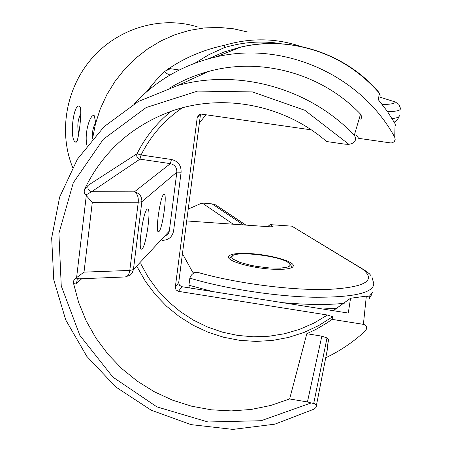 <?xml version="1.0" encoding="UTF-8"?>
<svg xmlns="http://www.w3.org/2000/svg" width="452" height="452" viewBox="0 0 452 452"><rect width="100%" height="100%" fill="white"/><g stroke="black" fill="none" stroke-linecap="round" stroke-linejoin="round"><path stroke-width="0.68" d="M86.987 145.538C83.886 132.978 90.581 112.847 94.287 115.729L95.705 122.882M79.58 106.299L79.772 106.452C82.575 109.005 78.682 140.804 76.331 142.154L75.416 142.058C69.162 139.25 73.41 102.412 79.58 106.299M368.968 296.727L372.629 292.32L372.482 292.998M271.968 269.177C285.856 269.816 292.992 268.624 293.371 265.601C293.382 261.16 269.844 254.708 250.301 253.606C236.283 252.883 229.006 254.069 228.469 257.171C228.232 261.465 251.956 268.115 271.968 269.177M182.455 253.662L192.637 272.149L198.038 272.466C235.373 283.172 290.563 290.461 327.016 289.472C364.159 287.54 376.318 281.008 363.504 269.884L364.849 270.347L369.561 273.935M167.138 69.811L168.794 68.405L169.658 69.083L164.777 71.241C164.5 72.241 166.234 73.506 169.992 75.032M195.038 63.133L209.123 54.551L224.186 47.697C240.956 42.573 257.742 40.946 274.539 42.804L281.37 43.776M197.778 27.001C162.053 15.617 119.548 27.493 92.852 57.257C66.161 87.016 58.161 131.645 72.608 167.302M188.23 209.067L202.117 202.982L213.785 204.072L215.999 205.168L245.928 225.107M247.306 31.906L233.204 28.736L218.689 27.408L203.982 27.967L189.32 30.414L174.935 34.736L161.065 40.866L147.928 48.726L135.753 58.195L124.729 69.122L115.051 81.332L106.87 94.626L100.327 108.785L95.525 123.588L92.53 138.775M300.026 46.24L295.184 44.697C272.172 38.036 248.611 38.222 224.508 45.273C203.886 49.675 185.388 57.415 169.02 68.495L179.258 69.998M379.991 97.163L395.195 101.954L398.817 104.293L400.319 107.915L400.263 109.299C399.602 110.65 395.387 111.474 387.624 111.768M224.508 45.273L224.186 47.697M371.301 276.008L369.346 273.731L366.51 271.55L291.902 226.169L270.093 224.627L273.098 226.661L270.166 226.814L186.687 220.949M189.298 287.879L188.93 285.229L189.863 278.127C191.162 274.189 193.885 272.302 198.038 272.466M202.117 202.982L233.255 224.22M270.093 224.627L267.708 226.638M291.902 226.169L364.578 270.183M80.812 113.61C77.727 119.605 77.043 126.306 78.755 133.696M95.694 122.938C93.129 126.893 92.016 132.238 92.355 138.979M205.976 114.774L199.372 123.006M325.739 357.764C340.362 350.797 353.628 341.797 365.532 330.757L366.651 328.644C366.758 326.372 365.674 324.937 363.397 324.35L366.329 296.15L369.233 297.026L369.437 298.778M356.108 134.945L358.696 138.346L390.697 142.934L392.313 142.838L394.223 141.657L395.172 139.651L394.726 137.205L395.082 123.712L395.489 125.944M158.985 231.526C162.539 228.639 167.381 193.885 164.183 194.19L163.686 194.383C160.189 196.569 155.149 232.294 158.403 231.797L158.985 231.526M142.165 248.832C146.216 245.487 151.363 208.643 147.736 208.914L147.126 209.152C143.137 211.7 137.764 249.651 141.453 249.171L142.165 248.832M170.381 87.626C182.331 80.496 195.089 75.094 208.654 71.427C261.273 56.856 322.118 73.636 360.543 114.141L361.668 116.599L361.453 118.045L360.736 119.164M366.329 296.15L350.554 298.252L348.277 313.066L181.845 286.698L178.495 291.359L327.474 315.027L332.621 316.739L332.096 319.366L326.96 322.92L316.208 329.265L306.812 333.729L289.625 398.969L270.782 405.455L251.239 409.45L231.322 410.908L211.361 409.817L191.676 406.218L172.591 400.178L154.398 391.805L137.385 381.234L121.831 368.646L107.977 354.238L96.044 338.237L86.219 320.909L78.665 302.518L73.518 283.353L73.552 281.11L74.54 279.144L84.01 272.138L129.797 270.426L138.25 202.247C138.589 196.925 137.301 193.456 134.38 191.846L170.381 163.647L139.945 159.144L91.643 191.693L85.767 195.078L84.451 193.185L84.151 190.913L84.626 189.151L88.225 185.252L137.075 153.714C145.301 137.171 156.646 123.023 171.116 111.271M79.286 278.827L78.349 279.042L77.117 280.319L76.416 283.619L75.162 284.025L73.518 283.353M84.626 189.151C102.915 151.448 132.216 125.328 172.534 110.78C223.514 93.078 284.658 104.926 326.576 141.527L344.955 144.171L348.882 144.324L304.817 110.282L252.482 91.925L197.62 91.078L146.109 107.565L103.265 139.323L73.28 182.789L58.901 233.368L61.252 285.946L79.863 335.418L112.814 377.058L156.923 406.885L207.999 421.987L261.137 420.716L311.129 402.947L307.439 401.941L289.625 398.969M306.812 333.729L321.835 336.147L327.016 337.943L328.644 339.661L327.519 345.351L327.423 349.153L316.321 405.896M311.129 402.947L313.716 403.455C315.948 404.116 316.722 405.421 316.033 407.365L314.213 409.083L274.85 424.168L232.972 429.4L190.981 424.614L151.217 410.196L115.865 387.014L86.835 356.379L65.743 319.976L53.771 279.794L51.664 238.034L59.658 197.038L77.433 159.155L104.118 126.639L138.289 101.508L178.02 85.4C238.876 68.568 309.603 88.129 354.311 135.261L360.543 114.141M88.225 185.252C87.242 188.501 88.377 190.648 91.643 191.693L134.38 191.846C139.493 193.151 141.99 196.434 141.866 201.699L133.419 269.607L169.314 231.074L176.839 172.161L141.866 201.699L138.25 202.247L92.315 202.326L85.767 195.078M332.096 319.366L363.397 324.35M311.275 129.86L201.468 114.124L199.513 114.373L197.253 117.339L175.314 287.173L178.709 282.573L200.372 115.288L197.253 117.339M348.882 144.324L351.712 143.691L354.046 142.222C355.922 140.318 356.012 137.996 354.311 135.261M208.332 58.839L224.288 51.901L241.057 47.008C257.431 43.352 274.008 42.646 290.794 44.889C326.163 50.172 355.713 66.297 379.437 93.253L378.301 99.66L387.291 111.282L395.082 123.712M200.739 114.096L200.372 115.288M178.709 282.573L179.438 285.257L181.845 286.698M178.495 291.359L176.054 289.896L175.314 287.173M134.137 103.903C156.313 80.19 183.535 64.546 215.796 56.975C283.562 40.742 360.865 74.919 394.726 137.205M125.227 276.963C127.617 276.647 129.136 274.466 129.797 270.426L133.419 269.607L132.137 273.115L130.221 275.155L125.227 276.963L79.467 278.822L75.959 278.093M182.303 107.83C164.409 120.085 150.669 135.809 141.075 154.996L137.075 153.714L136.719 154.9C136.668 157.177 137.741 158.59 139.945 159.144L141.075 154.996L171.444 159.483C178.082 161.149 181.303 165.392 181.111 172.223L173.579 231C172.285 237.006 168.562 240.125 162.398 240.357M350.554 298.252L333.237 310.682M233.385 259.295L239.989 262.392L250.544 265.251L256.713 266.42L269.358 267.94L280.398 268.155L287.766 267.047L289.63 266.064L290.167 264.844L289.359 263.459L288.133 262.493C278.901 255.736 236.26 250.798 232.232 256.041L231.825 257.544L233.385 259.295M289.958 264.222L292.393 267.273M232.232 256.041L229.396 258.115M75.416 142.058L77.343 140.47M282.958 302.716L299.851 303.925C317.242 304.817 332.034 304.608 344.226 303.303M146.51 91.903L150.957 86.287M371.911 276.986L373.81 283.703C373.397 293.054 353.04 297.563 312.739 297.224C273.935 296.269 223.734 288.416 189.863 278.127M188.93 285.229L212.869 291.613M392.076 118.588C397.432 117.966 399.805 116.921 399.206 115.458M382.313 104.565C391.082 104.35 395.37 103.485 395.195 101.954M272.579 226.819L272.997 226.463M211.79 203.699L243.526 224.943M245.899 225.107L215.491 204.846M215.796 56.975L241.057 47.008C290.681 35.318 345.605 53.325 378.669 92.129L379.437 93.253L380.2 95.903M81.705 278.731L76.608 283.46M332.621 316.739L318.824 325.508L304.026 332.44L288.472 337.441L272.398 340.446L256.069 341.413L239.735 340.345L223.661 337.26L208.078 332.22L193.236 325.304L179.359 316.632L166.652 306.332L155.318 294.563L145.521 281.506L137.425 267.364M76.574 277.81L86.298 195.552M140.73 263.787L148.329 277.449L157.556 290.099L168.268 301.541L180.297 311.614L193.467 320.157L207.587 327.045L222.435 332.163L237.797 335.435L253.442 336.802L269.121 336.231L284.602 333.729L299.648 329.316L314.016 323.056L327.474 315.027M92.315 202.326L84.01 272.138M166.522 235.893L168.404 233.774L169.314 231.074L173.579 231M181.111 172.223L176.839 172.161C176.964 167.602 174.811 164.76 170.381 163.647L171.444 159.483M313.716 403.455L327.016 337.943M307.439 401.941L321.835 336.147M322.683 309.01L337.203 308.207M369.47 298.077L372.064 294.02M164.777 71.241L155.386 81.021L146.877 91.586M399.048 116.548C397.749 119.684 396.11 121.52 394.133 122.046M178.02 85.4L208.654 71.427M379.883 93.931L379.431 93.033"/></g></svg>
